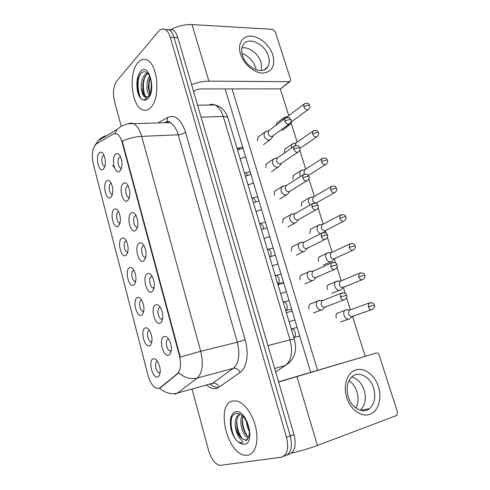 <?xml version="1.0" encoding="UTF-8"?>
<svg xmlns="http://www.w3.org/2000/svg" width="490" height="490" viewBox="0 0 490 490"><rect width="100%" height="100%" fill="white"/><g stroke="black" fill="none" stroke-linecap="round" stroke-linejoin="round"><path stroke-width="0.73" d="M155.489 304.945C157.131 304.186 158.778 305.074 160.432 307.604C163.329 313.557 163.568 318.537 161.155 322.53L160.328 323.155C154.975 326.23 150.013 307.42 155.489 304.945M160.432 307.598L159.44 307.738C156.622 308.921 158.117 318.298 161.253 319.143L162.656 318.978M147.214 273.824C148.862 272.936 150.504 273.769 152.151 276.329C154.956 282.356 155.097 287.336 152.568 291.274L151.974 291.734C146.773 295.182 141.892 276.679 147.214 273.824M152.225 276.464L151.153 276.654C148.47 277.995 149.811 287.042 152.819 287.912L154.154 287.802M139.074 243.218C140.722 242.195 142.357 242.979 143.987 245.557C146.712 251.652 146.761 256.65 144.127 260.545L143.76 260.833C138.707 264.643 133.905 246.439 139.074 243.218M144.146 245.833L142.994 246.078C140.44 247.573 141.653 256.319 144.532 257.195L145.793 257.14M131.069 213.107C132.71 211.956 134.34 212.678 135.951 215.275C138.597 221.449 138.554 226.46 135.834 230.312L135.675 230.441C130.763 234.594 126.04 216.684 131.069 213.107M136.177 215.692L134.971 215.998C132.539 217.64 133.635 226.111 136.385 226.993L137.561 226.98M123.198 183.487C124.828 182.207 126.445 182.868 128.037 185.477C130.591 191.657 130.487 196.68 127.731 200.539L127.682 200.582C122.898 204.912 118.335 187.376 123.198 183.487M128.331 186.041L127.082 186.414C124.76 188.178 125.746 196.398 128.386 197.286L129.464 197.317M115.444 154.344C117.067 152.935 118.666 153.529 120.234 156.138C122.672 162.153 122.561 167.151 119.909 171.12L119.67 171.329C115.009 175.365 110.832 158.442 115.444 154.344M120.595 156.849L119.315 157.296C117.098 159.183 117.998 167.176 120.516 168.064L121.502 168.131M163.899 336.587C165.534 335.962 167.182 336.893 168.848 339.38C171.831 345.279 172.18 350.258 169.889 354.319L168.823 355.109C163.317 357.798 158.276 338.676 163.899 336.587M168.756 339.245L167.874 339.349C164.91 340.354 166.563 350.087 169.84 350.907L171.292 350.699M145.046 328.012C146.486 327.394 147.962 328.184 149.475 330.389C152.445 336.226 152.794 341.15 150.522 345.156L149.689 345.775C144.636 348.476 139.871 330.125 145.046 328.012M149.579 330.548L148.899 330.683C146.179 331.705 147.747 341.034 150.767 341.787L151.9 341.702M137.108 297.651C138.56 296.916 140.036 297.669 141.543 299.911C144.428 305.797 144.679 310.709 142.302 314.654L141.677 315.131C136.759 318.182 132.073 300.125 137.108 297.651M141.714 300.18L140.942 300.352C138.352 301.534 139.779 310.544 142.676 311.315L143.76 311.266M129.299 267.773C130.75 266.921 132.227 267.632 133.727 269.898C136.526 275.839 136.686 280.758 134.217 284.647L133.794 284.972C129.011 288.371 124.399 270.596 129.299 267.773M133.96 270.29L133.115 270.511C130.646 271.84 131.939 280.55 134.719 281.34L135.748 281.321M121.606 238.373C123.064 237.399 124.54 238.06 126.028 240.357C128.741 246.354 128.821 251.272 126.261 255.119L126.034 255.302C121.385 259.032 116.841 241.533 121.606 238.373M126.359 241.007L125.409 241.135C123.057 242.605 124.227 251.039 126.898 251.842L127.859 251.86M114.041 209.432C115.493 208.342 116.963 208.948 118.439 211.264C121.073 217.321 121.073 222.252 118.439 226.055L118.396 226.092C113.876 230.147 109.405 212.923 114.041 209.432M118.782 211.894L117.827 212.225C115.579 213.824 116.645 222.007 119.205 222.815L120.093 222.864M106.593 180.945C108.039 179.732 109.497 180.289 110.961 182.611C113.478 188.564 113.453 193.47 110.881 197.347L110.752 197.458C106.342 201.384 102.159 184.669 106.593 180.945M111.359 183.376L110.36 183.762C108.217 185.483 109.19 193.434 111.64 194.242L112.449 194.322M99.256 152.898C100.701 151.569 102.141 152.065 103.586 154.393C105.993 160.187 105.956 165.075 103.482 169.044L103.188 169.301C98.888 172.976 95.042 156.812 99.256 152.898M104.039 155.287L103.01 155.74C100.958 157.578 101.847 165.308 104.199 166.122L104.921 166.22M153.113 358.87C154.54 358.368 156.01 359.195 157.517 361.351C160.591 367.145 161.045 372.082 158.882 376.161L157.835 376.926C152.635 379.254 147.796 360.609 153.113 358.87M157.56 361.412L156.984 361.504C154.13 362.355 155.863 372.039 158.999 372.768L160.169 372.645M160.071 387.67L158.913 388.325L156.567 388.313C152.898 386.775 150.081 382.549 148.109 375.64L93.302 164.04C91.391 154.387 92.414 147.686 96.377 143.938L113.257 133.942L116.7 133.807C119.052 135.044 120.877 137.953 122.175 142.535L179.42 355.63C181.38 364.254 180.657 370.318 177.257 373.827L159.507 388.16M247.628 455.29C254.929 454.316 258.861 442.458 256.05 428.762C253.318 415.067 244.528 402.719 236.737 401.028L232.481 401.041C215.796 404.152 226.515 452.742 244.626 455.21L247.628 455.29C254.929 454.316 258.861 442.458 256.05 428.762C253.318 415.067 244.528 402.719 236.737 401.028L232.481 401.041C215.796 404.152 226.515 452.742 244.626 455.21L247.628 455.29M150.553 107.665C160.683 98.729 158.08 63.982 146.859 59.988C143.662 58.61 140.697 59.486 137.966 62.604C128.233 72.992 131.436 105.956 142.455 109.742C145.285 110.905 147.98 110.213 150.553 107.665C160.683 98.729 158.08 63.982 146.859 59.988C143.662 58.61 140.697 59.486 137.966 62.604C128.233 72.992 131.436 105.956 142.455 109.742C145.285 110.905 147.98 110.213 150.553 107.665M283.52 456.343L284.782 455.865C290.993 453.856 292.812 447.192 290.252 435.88L174.066 37.491C172.841 33.461 171.084 30.846 168.787 29.645L165.057 29.461M128.294 123.841C129.972 122.917 131.712 122.861 133.519 123.682C137.035 125.489 139.76 129.715 141.69 136.355C134.977 136.753 128.496 138.358 122.243 141.175L180.265 357.069L200.692 351.281C203.626 364.033 202.462 372.97 197.201 378.09C190.739 379.597 184.589 377.839 178.764 372.817L160.793 387.474M192.141 389.409L208.642 450.616C211.202 458.983 214.902 463.914 219.74 465.42L281.058 457.268C287.244 455.265 289.057 448.583 286.491 437.221L170.287 37.314C169.062 33.271 167.311 30.65 165.02 29.443C162.723 28.396 160.561 29.039 158.533 31.378L116.743 81.052C113.392 86.099 112.62 92.794 114.433 101.142L121.116 125.936M287.256 454.941L288.481 454.475C294.711 452.46 296.542 445.814 293.988 434.544L177.815 37.663C176.59 33.651 174.826 31.048 172.523 29.847L168.805 29.651M284.782 455.865C290.993 453.856 292.812 447.192 290.252 435.88L174.066 37.491C172.841 33.461 171.084 30.846 168.787 29.645L165.02 29.443M347.41 309.772L346.069 309.766L344.856 310.433C343.741 311.634 343.472 313.275 344.047 315.352C345.168 318.175 346.84 319.462 349.058 319.211L350.228 318.567M350.644 309.735L349.168 310.268L348.586 313.839C349.407 315.885 350.613 316.822 352.218 316.644M320.062 300.407L318.812 300.419L317.398 301.209C316.313 302.428 316.05 304.051 316.601 306.072C317.734 308.945 319.462 310.268 321.789 310.035L323.143 309.276M323.241 300.327L321.679 300.946L321.103 304.48C321.924 306.569 323.18 307.53 324.864 307.365M337.88 280.96L335.626 281.732C334.609 282.889 334.37 284.439 334.915 286.393C336.024 289.174 337.69 290.478 339.913 290.294L341.205 289.584M341.267 280.795L339.889 281.37L339.38 284.751C340.183 286.773 341.395 287.716 343 287.587M328.49 252.62L326.548 253.459C325.611 254.573 325.403 256.043 325.924 257.875C327.02 260.625 328.68 261.942 330.903 261.819L332.318 261.048M332.036 252.307L330.756 252.907L330.309 256.111C331.105 258.108 332.312 259.063 333.923 258.983M320.288 224.806L319.18 224.757L317.612 225.608L317.067 229.792C317.783 231.795 318.996 233.093 320.699 233.675M318.182 225.124L322.175 224.524L321.771 224.873L321.379 227.911C322.169 229.877 323.369 230.845 324.98 230.808M311.34 197.299L310.489 197.268L308.816 198.168L308.345 202.131L310.195 205.004M309.349 197.684L313.306 196.913L312.583 200.134C313.361 202.082 314.562 203.056 316.173 203.062L334.321 192.791M310.513 271.086L308.198 271.993C307.206 273.163 306.973 274.694 307.493 276.587C308.614 279.423 310.335 280.764 312.669 280.599L314.157 279.766M313.876 270.872L312.424 271.527L311.922 274.865C312.73 276.924 313.98 277.897 315.67 277.781M301.099 242.262L299.145 243.218C298.245 244.345 298.043 245.79 298.533 247.56C299.641 250.366 301.356 251.713 303.69 251.615L305.301 250.721M299.776 242.679L303.769 242.17L303.316 242.562L302.881 245.717C303.684 247.75 304.927 248.73 306.618 248.663M293.075 213.952L292.009 213.91L290.239 214.883L289.713 218.987C290.803 221.756 292.518 223.115 294.851 223.085L296.572 222.135M290.827 214.344L294.784 213.652L294.355 214.038L293.982 217.021C294.772 219.024 296.015 220.016 297.706 219.998M244.829 439.898L245.557 440.265C246.611 441.123 247.805 439.389 249.147 435.083C249.925 430.606 248.504 425.118 244.871 418.619C242.036 414.926 239.194 413.199 236.333 413.431C232.37 414.362 230.41 418.117 230.459 424.695L230.845 428.585C231.954 433.129 233.773 437 236.315 440.198L238.71 442.17L242.562 442.923C242.544 441.466 241.601 439.959 239.733 438.403C237.099 434.814 235.58 430.3 235.175 424.867C236.45 432.419 239.402 437.343 244.038 439.634L246.041 439.959L247.909 438.954M249.214 431.206C247.64 428.346 246.727 425.081 246.476 421.4M248.338 438.164C242.887 436.198 238.55 422.221 242.14 415.643M248.73 437.105C244.02 434.201 240.633 422.809 243.022 416.451M235.175 424.867C235.029 419.269 236.59 415.692 239.873 414.142M244.038 439.634C237.399 437.209 233.375 418.331 240.143 414.277M236.315 440.198C231.917 434.416 229.681 422.98 232.04 416.623M241.962 438.164C238.563 433.246 236.835 427.402 236.786 420.628M247.45 436.014C244.192 431.267 242.507 425.632 242.403 419.109M141.261 87.318C141.959 92.23 143.533 95.342 145.983 96.653C145.548 97.369 146.265 97.345 148.139 96.591C151.771 94.76 152.304 78.927 149.113 75.203C146.584 71.546 143.962 70.817 141.23 73.01L138.008 78.706L137.041 87.483L137.421 91.14C138.358 95.023 139.809 97.786 141.781 99.446L143.613 99.96L146.535 98.539C146.657 97.718 146.038 97.198 144.666 96.971C142.737 95.391 141.598 92.175 141.261 87.318C141.12 81.799 142.412 77.512 145.138 74.456L147.417 73.133M147.349 96.922L146.345 96.653C144.44 95.562 143.245 92.806 142.743 88.378L143.423 80.342L146.565 74.474L147.839 73.543M149.144 95.299C146.259 91.599 145.965 81.224 149.542 76.085M149.799 94.031L148.347 87.808L148.936 80.893L150.124 77.561M137.421 91.14L137.182 82.859M142.866 89.474L142.749 84.164M148.341 87.667L148.305 86.111M141.781 99.446C137.316 95.74 136.049 80.911 140.728 73.506M144.918 95.348C142.841 89.303 142.89 82.981 145.065 76.391M149.965 93.633C148.599 88.463 148.678 83.196 150.21 77.818M378.464 386.696C382.237 398.303 378.378 411.263 369.87 414.313C361.418 417.541 350.362 409.603 346.675 397.415C342.859 385.269 347.367 372.376 355.918 369.864C364.407 367.175 374.813 375.046 378.464 386.696M348.231 396.692C351.471 407.999 362.784 414.252 369.435 408.654C374.63 403.87 376.032 397.029 373.637 388.129C370.324 376.822 358.858 370.55 352.12 376.62C347.275 381.33 345.977 388.019 348.231 396.692M364.199 390.261C366.496 398.799 365.173 405.469 360.23 410.259C365.173 405.469 366.496 398.799 364.199 390.261C361.687 383.058 357.553 378.605 351.802 376.902C357.553 378.605 361.687 383.058 364.199 390.261M291.587 453.085C300.682 450.99 309.294 448.448 317.422 445.453L396.845 415.422L397.494 412.163L379.15 355.06C378.519 353.486 377.606 352.788 376.412 352.971L278.565 381.857M278.62 382.041L376.412 352.971M272.863 55.052C275.411 66.009 272.048 72.024 262.756 73.096C254.12 73.071 243.506 64.037 240.461 53.961C237.289 43.88 242.458 35.58 251.15 36.131C259.798 36.53 269.825 45.343 272.863 55.052M242.495 55.303C245.9 67.804 262.903 75.417 267.644 66.897C269.427 64 269.671 60.411 268.379 56.136C264.98 43.806 247.94 35.978 243.132 44.89C241.496 47.708 241.282 51.181 242.495 55.303M261.176 62.591L261.605 70.48L261.176 62.591C258.689 54.072 249.03 46.581 241.974 47.849C249.03 46.581 258.689 54.072 261.176 62.591M191.559 84.617C197.648 82.32 203.424 81.162 208.887 81.132L289.406 81.689L290.466 81.162L290.595 79.417L275.257 31.685L272.618 29.351L192.031 24.549L208.887 81.132M170.6 29.743C177.662 26.037 184.804 24.304 192.031 24.549M289.951 81.585L280.586 88.88L200.747 88.917C197.862 89.076 195.486 89.927 193.617 91.465L193.575 91.501M257.507 140.777L257.832 137.286L259.186 136.318M265.776 167.758L266.162 164.077L267.656 163.09M274.173 195.149L274.621 191.259L276.274 190.273M284.549 152.715L284.892 149.138L286.252 148.243M282.699 222.962L283.22 218.846L285.027 217.872M291.354 251.199L291.96 246.85L293.927 245.9M300.143 279.876L300.131 279.827C299.617 277.959 299.856 276.44 300.842 275.276L302.967 274.369M301.289 206.204L301.76 202.229L303.384 201.341M309.852 233.546L310.397 229.357L312.155 228.487M318.543 261.311L318.524 261.256C318.016 259.449 318.231 257.991 319.168 256.889L321.06 256.05M327.363 289.492L327.345 289.437C326.812 287.514 327.057 285.976 328.079 284.831L330.101 284.041M292.861 179.26L293.265 175.487L294.747 174.593M309.074 309L309.055 308.951C308.516 306.954 308.792 305.35 309.87 304.143L312.155 303.292M336.318 318.108L336.305 318.053C335.742 316.001 336.018 314.384 337.132 313.19L339.282 312.467M242.036 53.514C248.577 55.934 253.11 60.613 255.639 67.553L256.184 69.8M349.015 380.632C352.696 383.198 355.342 386.953 356.959 391.896C358.711 397.917 358.362 403.307 355.912 408.06M310.709 372.351L225.143 88.904M280.28 88.88L288.775 115.628M291.036 122.751L297.197 142.155M299.776 150.271L305.742 169.075M308.835 178.819L314.415 196.392M316.577 203.203L316.699 203.583M318.047 207.827L323.216 224.114M325.36 230.857L326.052 233.032M327.406 237.307L332.153 252.252M334.272 258.94L335.552 262.959M336.918 267.271L341.212 280.795M343.331 287.465L345.205 293.375M346.589 297.736L350.399 309.735M352.531 316.448L365.13 356.132M317.587 370.305L232.089 88.904M276.109 125.158L276.654 123.155L277.885 122.279M302.52 170.202L300.162 171.126L299.751 174.881L300.523 176.492M300.658 170.649L304.572 169.712L303.923 172.78L304.59 174.109M308.394 175.408L325.403 164.671M293.835 143.515L291.642 144.477L291.36 148.25M292.101 144.011L295.972 142.909L295.335 145.646M299.978 148.421L316.62 136.973M285.284 117.226L283.251 118.213L282.706 120.172M287.991 116.222L286.895 117.459M287.03 125.648L287.857 125.728L289.737 124.76M112.547 165.314L114.593 167.917M290.821 122.255L307.959 109.699M284.127 185.973L281.474 186.972L281.027 190.855C282.105 193.581 283.808 194.959 286.148 194.989L287.967 193.997M282.026 186.439L285.94 185.569L285.223 188.766C286.001 190.745 287.238 191.749 288.929 191.774L306.709 180.914M275.319 158.429L272.857 159.477L272.471 163.152C273.536 165.841 275.239 167.231 277.573 167.323L279.49 166.294M273.371 158.956L277.236 157.909L276.593 160.947C277.365 162.9 278.602 163.911 280.292 163.985L297.834 152.298M266.646 131.308L264.373 132.392L264.043 135.865C265.096 138.523 266.793 139.926 269.132 140.073L271.129 139.013M264.851 131.877L268.673 130.659L268.097 133.549C268.863 135.479 270.088 136.496 271.785 136.612L289.094 124.123M122.175 142.535L122.678 142.517M179.42 355.63L179.928 355.501M177.257 373.827L177.999 373.631M210.412 384.276L212.599 383.247L233.375 368.26L197.201 378.09L177.38 393.127L175.12 394.18M159.52 388.154C165.106 393.005 171.059 394.658 177.38 393.127L212.599 383.247C215.465 382.788 217.627 384.093 219.091 387.161C215.324 389.587 211.214 388.968 206.774 385.299M218.393 387.602C215.729 387.676 213.04 386.573 210.32 384.301M157.939 122.923L167.868 117.386C175.206 114.366 181.092 119.315 185.532 132.233C183.646 133.678 181.196 134.536 178.195 134.799L141.69 136.355L200.692 351.281L237.289 342.228L178.195 134.799C176.253 128.374 173.46 124.288 169.803 122.549C167.923 121.759 166.098 121.814 164.328 122.721M114.856 133.427L117.208 129.342L120.656 126.659C124.552 124.313 128.839 123.321 133.519 123.682L169.803 122.549C169.963 121.894 168.989 121.557 166.882 121.545L167.868 117.386M96.261 144.005L98.325 140.63C100.542 137.953 103.341 136.281 106.734 135.608M185.532 132.233L245.147 339.87C249.165 353.351 246.782 368.039 240.125 372.388L219.091 387.161M286.491 437.221L293.988 434.544M170.287 37.314L177.815 37.663M240.125 372.388C238.569 369.197 236.321 367.819 233.375 368.26C238.893 363.194 240.198 354.515 237.289 342.228L245.147 339.87M275.637 371.861L285.456 365.436L274.651 368.492M294.282 339.007L294.269 338.964C296.995 348.764 295.317 356.689 289.235 362.735L285.456 365.436C291.483 360.432 293.014 351.906 290.049 339.852L267.944 345.566M228.034 118.317L294.269 338.964L290.049 339.852L223.281 116.54L201.084 117.141M197.586 105.209L214.804 104.94C221.315 106.593 225.688 110.936 227.93 117.961C227.409 116.975 225.859 116.504 223.281 116.54C221.364 110.495 218.54 106.624 214.804 104.94C212.819 104.131 210.871 104.162 208.961 105.032M370.44 302.612L368.86 303.139C375.346 302.159 373.607 304.927 374.44 305.099L368.309 306.807C369.546 309.496 371.071 310.311 372.872 309.239C374.464 307.904 374.991 306.526 374.44 305.099L374.446 305.117M291.244 328.876L292.077 328.863C293.51 329.268 294.545 330.53 295.182 332.649C295.691 335.142 295.262 336.82 293.884 337.684M349.168 310.268L368.86 303.139L368.309 306.807M340.342 296.989C341.652 299.807 343.27 300.615 345.187 299.421C346.693 298.098 347.19 296.72 346.669 295.274L340.342 296.989L340.887 293.357L321.679 300.946M342.596 292.744L340.887 293.357C347.324 292.058 345.873 295.047 346.669 295.274M360.622 272.801L359.127 273.371C365.571 272.164 363.892 275 364.75 275.209L358.649 276.844C359.93 279.576 361.479 280.384 363.292 279.263C364.805 277.891 365.289 276.544 364.75 275.209L364.756 275.239M283.171 301.981L284.108 301.95C285.462 302.355 286.436 303.561 287.03 305.57C287.538 308.032 287.115 309.729 285.774 310.66M339.889 281.37L359.127 273.371L358.649 276.844M350.956 243.463L349.56 244.069C355.127 242.397 354.46 245.325 355.207 245.79L349.137 247.358C350.46 250.127 352.034 250.929 353.86 249.765C355.293 248.369 355.74 247.046 355.207 245.79L355.226 245.833M275.209 275.466L276.25 275.417C277.524 275.815 278.443 276.966 279 278.871C279.496 281.315 279.092 283.03 277.775 284.022M330.756 252.907L349.56 244.069L349.137 247.358M341.444 214.589L340.14 215.226C346.846 213.714 344.874 216.69 345.818 216.837L344.691 216.764L339.778 218.338C341.144 221.137 342.737 221.939 344.568 220.739C345.928 219.318 346.344 218.013 345.818 216.837L345.836 216.886M267.362 249.318L268.496 249.251C269.696 249.643 270.554 250.745 271.08 252.558L270.854 256.582M321.771 224.873L340.14 215.226L339.778 218.338M332.079 186.175L330.879 186.819C335.693 185.134 335.295 186.721 336.575 188.332L335.43 188.178L330.566 189.765C331.969 192.601 333.586 193.403 335.417 192.166C336.704 190.726 337.089 189.446 336.575 188.332L336.593 188.393M259.62 223.538L260.839 223.446L263.271 226.607L263.461 229.05M312.926 197.256L330.879 186.819L330.566 189.765M332.777 262.377L331.179 263.038C337.702 261.556 336.165 264.618 336.998 264.827L330.701 266.468C332.061 269.322 333.702 270.131 335.626 268.881C337.059 267.534 337.512 266.18 336.998 264.827L337.01 264.863M312.424 271.527L331.179 263.038L330.701 266.468M323.112 232.505L321.624 233.203C328.233 231.543 326.61 234.679 327.479 234.875L326.254 234.839L321.22 236.437C322.616 239.334 324.288 240.137 326.218 238.844C327.577 237.43 328 236.107 327.479 234.875L327.498 234.924M303.316 242.562L321.624 233.203L321.22 236.437M313.606 203.123L312.234 203.84C315.168 202.909 316.791 202.927 317.104 203.889L318.114 205.402L316.877 205.279L311.885 206.896C313.331 209.824 315.021 210.62 316.957 209.291C318.243 207.864 318.629 206.566 318.114 205.402L318.139 205.463M294.355 214.038L312.234 203.84L311.885 206.896M238.71 442.17C240.737 443.811 242.673 444.491 244.535 444.203C256.319 443.021 246.464 408.213 235.506 411.876C231.648 413.26 229.969 417.529 230.459 424.695M138.664 76.875C137.433 84.421 138.051 91.44 140.514 97.92M143.613 99.96C145.156 100.377 146.614 99.88 147.986 98.466C156.684 90.154 148.537 61.379 140.483 71.614C137.647 75.313 136.502 80.605 137.041 87.483M146.345 96.653L147.809 96.873M296.934 376.675L317.422 445.453M280.586 88.88L289.406 81.689M322.855 158.196L321.759 158.852C326.554 157.033 326.132 158.613 327.473 160.267L326.316 160.034L321.495 161.639C322.935 164.505 324.57 165.302 326.401 164.046C327.632 162.551 327.988 161.29 327.473 160.267L327.498 160.34M251.989 198.119L253.281 197.997L255.572 201.023L255.756 202.039M304.217 170.048L321.759 158.852L321.495 161.639M313.784 130.652L312.785 131.302C317.526 129.366 317.122 130.934 318.512 132.631L317.336 132.325L312.565 133.948C314.035 136.833 315.689 137.641 317.52 136.355C318.69 134.848 319.015 133.611 318.512 132.631L318.543 132.717M244.547 173.001L245.821 172.897L247.891 175.487M295.635 143.239L312.785 131.302L312.565 133.948M304.854 103.531L303.959 104.168C308.718 102.134 308.235 103.678 309.686 105.417L308.498 105.038L303.769 106.673C305.276 109.588 306.942 110.391 308.774 109.099C309.882 107.543 310.188 106.312 309.686 105.417L309.717 105.509M237.246 148.207L238.459 148.133L239.88 149.407M287.195 116.822L303.959 104.168L303.769 106.673M304.247 174.207L302.998 174.93C305.876 173.925 307.487 173.895 307.836 174.844L308.902 176.394L307.64 176.186L302.704 177.821C304.186 180.779 305.895 181.582 307.83 180.216C309.055 178.734 309.411 177.46 308.902 176.394L308.927 176.474M285.541 185.949L302.998 174.93L302.704 177.821M295.047 145.757L293.914 146.479C298.673 144.452 298.447 146.057 299.831 147.845L298.551 147.551L293.663 149.205C295.188 152.194 296.916 152.996 298.851 151.606C300.003 150.112 300.333 148.862 299.831 147.845L299.862 147.937M276.868 158.282L293.914 146.479L293.663 149.205M285.995 117.747L284.978 118.458C289.749 116.338 289.406 117.882 290.907 119.744L289.608 119.37L284.764 121.036C286.325 124.05 288.071 124.858 290 123.456C291.097 121.912 291.397 120.675 290.907 119.744L290.938 119.848M268.33 131.026L284.978 118.458L284.764 121.036M162.515 319.682L161.155 322.53M153.995 288.506L152.568 291.274M145.61 257.863L144.127 260.545M137.353 227.74L135.834 230.312M171.163 351.422L169.889 354.319M151.728 342.62L150.522 345.156M143.57 312.173L142.302 314.654M135.528 282.234L134.217 284.647M127.614 252.785L126.261 255.119M119.817 223.82L118.439 226.055M160.016 373.588L158.882 376.161M160.193 372.455L158.999 372.768M104.958 166.073L104.199 166.122M112.486 194.169L111.64 194.242M120.13 222.705L119.205 222.815M127.896 251.695L126.898 251.842M135.779 281.156L134.719 281.34M143.791 311.095L142.676 311.315M151.924 341.524L150.767 341.787M171.31 350.558L169.84 350.907M121.538 167.996L120.516 168.064M129.501 197.182L128.386 197.286M137.592 226.846L136.385 226.993M145.818 257.005L144.532 257.195M154.179 287.667L152.819 287.912M162.674 318.843L161.253 319.143M104.572 167.274L103.188 169.301M112.137 195.32L110.752 197.458M121.214 168.995L119.67 171.329M129.219 198.119L127.682 200.582M94.503 145.928L98.325 140.63L117.208 129.342M166.882 121.545L165.712 122.188M172.523 29.847L168.787 29.645M297.13 327.381L291.299 329.053M337.04 313.282L344.856 310.433M349.652 309.925L345.53 309.962M299.727 335.981L294.239 337.469M340.538 321.936L348.17 319.284M353.455 315.689L350.767 317.894M371.377 309.766L353.07 316.173M294.894 319.976L289.094 321.728M309.784 304.235L317.398 301.209M322.193 300.56L318.12 300.67M292.181 310.985L286.399 312.73M313.52 312.932L320.956 310.109M326.254 306.275L323.712 308.529M343.588 300.027L325.85 306.807M289.033 300.554L283.22 302.146M327.988 284.923L335.626 281.732M340.348 281.021L336.269 281.248M291.605 309.061L286.001 310.525M331.822 293.351L339.282 290.356M344.305 286.595L341.714 288.916M361.896 279.833L343.943 287.073M281.052 274.106L275.251 275.601M319.076 256.987L326.548 253.459M331.191 252.558L327.149 252.975M283.594 282.528L277.873 283.961M323.241 265.182L330.53 261.862M335.283 257.948L332.79 260.392M352.561 250.366L334.946 258.42M273.175 248.02L267.393 249.428M310.311 229.461L317.612 225.608M326.395 229.749L323.994 232.309M343.368 221.358L326.083 230.208M265.409 222.289L259.645 223.605M301.675 202.333L308.816 198.168M316.938 202.793L316.405 203.411M286.381 291.752L280.629 293.522M300.756 275.38L308.198 271.993M312.908 271.142L308.872 271.448M283.692 282.853L277.959 284.623M304.866 283.826L312.124 280.654M317.122 276.648L314.678 279.031M334.149 269.531L316.748 277.175M277.989 263.963L272.293 265.745M291.875 246.954L299.145 243.218M275.325 255.131L269.647 256.925M296.34 255.155L303.433 251.646M308.13 247.499L305.785 250.004M324.858 239.518L307.787 248.014M269.727 236.584L264.079 238.391M283.134 218.957L290.239 214.883M267.075 227.807L261.452 229.632M287.942 226.913L294.864 223.085M298.49 219.716L297.02 221.431M315.713 209.983L298.955 219.312M369.435 408.654L360.622 410.369M267.644 66.897L264.465 69.684M257.746 196.907L251.995 198.138M293.179 175.604L300.162 171.126M250.188 171.874L244.455 173.007M284.812 149.248L291.642 144.477M242.734 147.178L237.013 148.219M276.574 123.272L283.251 118.213M287.501 116.498L283.679 117.753M282.118 130.371L288.61 125.587M291.66 121.851L290.055 124.184M261.587 209.622L255.988 211.435M274.541 191.37L281.474 186.972M258.947 200.875L253.373 202.731M279.668 199.093L286.423 194.946M289.872 191.425L288.377 193.311M253.563 183.052L248.02 184.883M266.076 164.193L272.857 159.477M250.935 174.33L245.417 176.21M271.497 171.678L278.093 167.231M281.364 163.562L279.864 165.632M245.662 156.874L240.167 158.723M257.752 137.408L264.373 132.392M243.034 148.164L237.57 150.069M263.442 144.673L269.88 139.932M272.979 136.134L271.472 138.376"/></g></svg>
